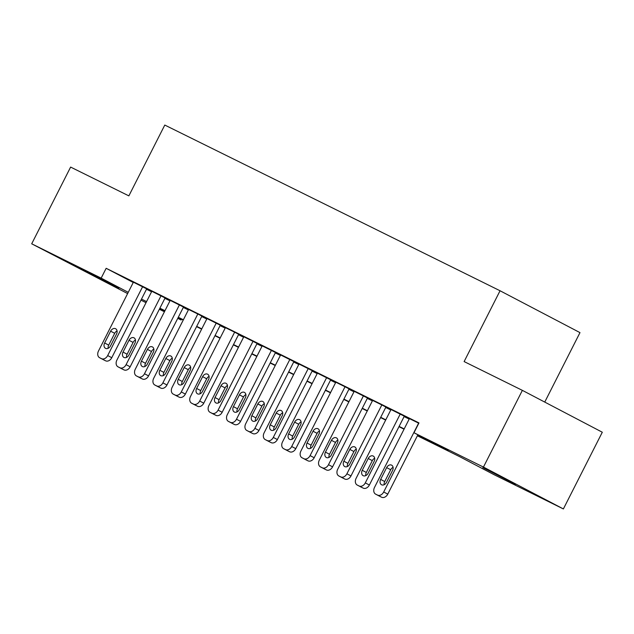 <?xml version="1.0" encoding="UTF-8"?>
<svg xmlns="http://www.w3.org/2000/svg" width="634" height="634" viewBox="0 0 634 634"><rect width="100%" height="100%" fill="white"/><g stroke="black" fill="none" stroke-linecap="round" stroke-linejoin="round"><path stroke-width="0.95" d="M86.129 271.495L118.851 288.312L91.05 274.474L79.504 268.348L86.129 271.495M482.854 467.583L515.577 484.392L482.854 467.583M181.506 319.195L181.094 320.004L177.758 318.347M164.428 311.762L159.356 309.257M146.026 302.672L140.954 300.159M127.624 293.574L31.7 243.805L101.163 278.136L128.258 292.329M544.749 402.083L579.983 332.628L500.052 290.76L164.785 125.056L128.861 195.874L70.62 167.083L31.7 243.805M500.052 290.76L464.128 361.578L522.368 390.362L602.3 432.229L563.38 508.944L493.918 474.612L459.658 456.67L417.378 435.772M522.368 390.362L483.449 467.076L563.38 508.944M417.521 435.503L448.238 450.687L413.986 432.745L418.971 422.91L106.155 268.301L101.163 278.136M413.986 432.745L483.449 467.076M159.609 308.75L164.626 311.373M177.797 318.276L181.094 320.004M404.056 429.186L398.984 426.682M385.654 420.088L380.582 417.584M367.252 410.998L362.18 408.486M348.851 401.901L343.779 399.396M330.449 392.811L325.377 390.298M312.047 383.713L306.975 381.208M293.645 374.615L288.573 372.11M275.243 365.525L270.171 363.013M256.841 356.427L251.769 353.923M238.447 347.337L233.367 344.825M220.046 338.239L214.966 335.735M201.644 329.141L196.572 326.637M183.242 320.051L178.17 317.539M164.84 310.953L159.768 308.449M141.501 299.082L146.573 301.594M159.903 308.179L164.975 310.684M178.305 317.269L183.377 319.782M196.706 326.367L201.778 328.872M215.108 335.465L220.18 337.97M233.51 344.555L238.582 347.067M251.912 353.653L256.984 356.157M270.306 362.743L275.386 365.255M288.708 371.841L293.788 374.345M307.11 380.939L312.182 383.443M325.511 390.029L330.583 392.541M343.913 399.127L348.985 401.631M362.315 408.217L367.387 410.729M380.717 417.315L385.789 419.819M399.119 426.413L404.191 428.917M146.494 289.247L151.566 291.751M164.895 298.345L169.967 300.849M183.297 307.435L188.369 309.947M201.691 316.532L206.771 319.037M220.093 325.622L225.173 328.135M238.495 334.72L243.567 337.233M256.897 343.818L261.969 346.322M275.299 352.908L280.371 355.42M293.701 362.006L298.772 364.51M312.102 371.104L317.174 373.608M330.504 380.194L335.576 382.706M348.906 389.292L353.978 391.796M367.308 398.382L372.38 400.894M385.71 407.48L390.782 409.984M404.104 416.578L409.184 419.082M106.155 268.301L133.251 282.495M146.692 288.85L133.402 282.193M165.094 297.948L150.892 290.808L151.803 291.283L116.886 360.112A5.516 4.105 -62.4 0 0 118.003 366.817A5.516 4.105 -62.4 0 0 118.075 366.848L119.913 367.76A5.516 4.105 -62.4 0 0 126.087 364.661L161.012 295.809M183.495 307.038L170.205 300.381M158.825 387.105A5.516 4.105 117.6 0 0 158.888 387.144A5.516 4.105 117.6 0 0 158.952 387.176L160.79 388.087A5.516 4.105 117.6 0 0 166.964 384.989L201.905 316.112L202.817 316.588L198.735 314.456L187.696 308.996L188.607 309.471L153.69 378.3A5.516 4.105 -62.4 0 0 154.807 385.004A5.516 4.105 -62.4 0 0 154.87 385.036L156.717 385.947A5.516 4.105 -62.4 0 0 162.89 382.849L197.816 314.004M220.299 325.234L207.009 318.569M195.629 405.3A5.516 4.105 117.6 0 0 195.692 405.332A5.516 4.105 117.6 0 0 195.755 405.364L197.594 406.275A5.516 4.105 117.6 0 0 203.768 403.176L238.709 334.308L239.62 334.784L235.539 332.644L224.499 327.192L225.411 327.667L190.493 396.488A5.516 4.105 -62.4 0 0 191.611 403.192A5.516 4.105 -62.4 0 0 191.674 403.224L193.513 404.135A5.516 4.105 -62.4 0 0 199.694 401.037L234.62 332.192M257.095 343.422L243.813 336.757M232.432 423.488A5.516 4.105 117.6 0 0 232.496 423.52A5.516 4.105 117.6 0 0 232.559 423.552L234.398 424.463A5.516 4.105 117.6 0 0 240.571 421.364L275.513 352.496L276.416 352.972L262.207 345.855M293.899 361.61L280.608 354.945M312.3 370.708L298.107 363.567L299.01 364.043L264.093 432.871A5.516 4.105 -62.4 0 0 265.218 439.576A5.516 4.105 -62.4 0 0 265.281 439.608L267.12 440.519A5.516 4.105 -62.4 0 0 273.294 437.42L308.227 368.568M330.702 379.798L317.412 373.141M306.032 459.864A5.516 4.105 117.6 0 0 306.095 459.904A5.516 4.105 117.6 0 0 306.159 459.935L307.997 460.839A5.516 4.105 117.6 0 0 314.179 457.74L349.112 388.872L350.023 389.347L345.942 387.216L334.903 381.755L335.814 382.231L300.896 451.059A5.516 4.105 -62.4 0 0 302.022 457.764A5.516 4.105 -62.4 0 0 302.085 457.796L303.924 458.707A5.516 4.105 -62.4 0 0 310.097 455.608L345.023 386.756M367.506 397.993L354.216 391.329M342.836 478.052A5.516 4.105 117.6 0 0 342.899 478.091A5.516 4.105 117.6 0 0 342.962 478.123L344.801 479.035A5.516 4.105 117.6 0 0 350.974 475.936L385.916 407.06L386.827 407.543L382.746 405.403L371.706 399.943L372.618 400.426L337.7 469.247A5.516 4.105 -62.4 0 0 338.818 475.952A5.516 4.105 -62.4 0 0 338.881 475.983L340.727 476.895A5.516 4.105 -62.4 0 0 346.901 473.796L381.827 404.952M404.31 416.181L391.019 409.516M418.812 423.227L409.421 418.614M418.63 423.14L383.705 491.984A5.516 4.105 -62.4 0 1 377.523 495.083L375.685 494.179A5.516 4.105 -62.4 0 1 375.621 494.14A5.516 4.105 -62.4 0 1 374.504 487.435L409.429 418.591M379.639 496.248A5.516 4.105 117.6 0 0 379.703 496.279A5.516 4.105 117.6 0 0 379.766 496.311L381.605 497.222A5.516 4.105 117.6 0 0 387.778 494.124L417.885 434.789M386.534 482.315A4.414 3.281 117.6 0 1 381.549 484.772A4.414 3.281 117.6 0 1 380.646 479.407L386.637 467.607A4.414 3.281 117.6 0 1 391.63 465.15A4.414 3.281 117.6 0 1 392.525 470.515L386.534 482.315M384.172 484.717A4.414 3.281 117.6 0 1 384.727 481.539L390.71 469.739A4.414 3.281 117.6 0 1 393.08 467.337M400.228 414.042L365.303 482.894A5.516 4.105 -62.4 0 1 359.129 485.993L357.283 485.081A5.516 4.105 -62.4 0 1 357.219 485.05A5.516 4.105 -62.4 0 1 356.102 478.345L391.027 409.493M361.237 487.15A5.516 4.105 117.6 0 0 361.301 487.181A5.516 4.105 117.6 0 0 361.364 487.213L363.203 488.125A5.516 4.105 117.6 0 0 369.376 485.026L404.318 416.158M368.132 473.218A4.414 3.281 117.6 0 1 363.147 475.674A4.414 3.281 117.6 0 1 362.244 470.309L368.235 458.509A4.414 3.281 117.6 0 1 373.228 456.052A4.414 3.281 117.6 0 1 374.123 461.417L368.132 473.218M365.77 475.619A4.414 3.281 117.6 0 1 366.325 472.449L372.317 460.641A4.414 3.281 117.6 0 1 374.678 458.247M349.738 464.128A4.414 3.281 117.6 0 1 344.745 466.576A4.414 3.281 117.6 0 1 343.85 461.219L349.833 449.411A4.414 3.281 117.6 0 1 354.826 446.962A4.414 3.281 117.6 0 1 355.722 452.327L349.738 464.128M347.369 466.529A4.414 3.281 117.6 0 1 347.923 463.351L353.915 451.551A4.414 3.281 117.6 0 1 356.276 449.149M363.425 395.854L328.499 464.698A5.516 4.105 -62.4 0 1 322.326 467.797L320.487 466.893A5.516 4.105 -62.4 0 1 320.416 466.862A5.516 4.105 -62.4 0 1 319.298 460.157L354.224 391.305M324.434 468.962A5.516 4.105 117.6 0 0 324.497 468.994A5.516 4.105 117.6 0 0 324.56 469.025L326.399 469.937A5.516 4.105 117.6 0 0 332.581 466.838L367.514 397.97M331.336 455.03A4.414 3.281 117.6 0 1 326.344 457.486A4.414 3.281 117.6 0 1 325.448 452.121L331.431 440.321A4.414 3.281 117.6 0 1 336.424 437.864A4.414 3.281 117.6 0 1 337.32 443.229L331.336 455.03M328.967 457.431A4.414 3.281 117.6 0 1 329.522 454.261L335.513 442.453A4.414 3.281 117.6 0 1 337.874 440.051M312.934 445.94A4.414 3.281 117.6 0 1 307.942 448.389A4.414 3.281 117.6 0 1 307.046 443.023L313.03 431.223A4.414 3.281 117.6 0 1 318.022 428.774A4.414 3.281 117.6 0 1 318.918 434.131L312.934 445.94M310.565 448.333A4.414 3.281 117.6 0 1 311.12 445.163L317.111 433.363A4.414 3.281 117.6 0 1 319.473 430.961M326.621 377.666L291.695 446.51A5.516 4.105 -62.4 0 1 285.522 449.609L283.683 448.706A5.516 4.105 -62.4 0 1 283.62 448.666A5.516 4.105 -62.4 0 1 282.495 441.961L317.428 373.117M287.63 450.774A5.516 4.105 117.6 0 0 287.693 450.806A5.516 4.105 117.6 0 0 287.757 450.837L289.595 451.749A5.516 4.105 117.6 0 0 295.777 448.65L330.71 379.782M294.533 436.842A4.414 3.281 117.6 0 1 289.54 439.299A4.414 3.281 117.6 0 1 288.644 433.933L294.628 422.125A4.414 3.281 117.6 0 1 299.62 419.676A4.414 3.281 117.6 0 1 300.516 425.042L294.533 436.842M292.163 439.243A4.414 3.281 117.6 0 1 292.718 436.065L298.709 424.265A4.414 3.281 117.6 0 1 301.071 421.864M269.228 441.676A5.516 4.105 117.6 0 0 269.291 441.708A5.516 4.105 117.6 0 0 269.355 441.739L271.201 442.651A5.516 4.105 117.6 0 0 277.375 439.552L312.316 370.684M276.131 427.744A4.414 3.281 117.6 0 1 271.138 430.201A4.414 3.281 117.6 0 1 270.243 424.835L276.226 413.035A4.414 3.281 117.6 0 1 281.219 410.578A4.414 3.281 117.6 0 1 282.114 415.944L276.131 427.744M273.761 430.145A4.414 3.281 117.6 0 1 274.316 426.975L280.307 415.167A4.414 3.281 117.6 0 1 282.669 412.774M289.825 359.478L254.892 428.322A5.516 4.105 -62.4 0 1 248.718 431.421L246.88 430.51A5.516 4.105 -62.4 0 1 246.816 430.478A5.516 4.105 -62.4 0 1 245.691 423.774L280.624 354.929M250.826 432.578A5.516 4.105 117.6 0 0 250.89 432.618A5.516 4.105 117.6 0 0 250.953 432.65L252.8 433.561A5.516 4.105 117.6 0 0 258.973 430.462L293.914 361.586M257.729 418.654A4.414 3.281 117.6 0 1 252.736 421.103A4.414 3.281 117.6 0 1 251.841 415.745L257.832 403.937A4.414 3.281 117.6 0 1 262.817 401.488A4.414 3.281 117.6 0 1 263.72 406.854L257.729 418.654M255.367 421.055A4.414 3.281 117.6 0 1 255.922 417.877L261.905 406.077A4.414 3.281 117.6 0 1 264.275 403.676M271.423 350.38L236.49 419.225A5.516 4.105 -62.4 0 1 230.316 422.323L228.478 421.42A5.516 4.105 -62.4 0 1 228.414 421.388A5.516 4.105 -62.4 0 1 227.289 414.684L262.222 345.831M239.327 409.556A4.414 3.281 117.6 0 1 234.334 412.013A4.414 3.281 117.6 0 1 233.439 406.648L239.43 394.847A4.414 3.281 117.6 0 1 244.415 392.391A4.414 3.281 117.6 0 1 245.318 397.756L239.327 409.556M236.965 411.957A4.414 3.281 117.6 0 1 237.52 408.779L243.504 396.979A4.414 3.281 117.6 0 1 245.873 394.578M253.021 341.282L218.088 410.135A5.516 4.105 -62.4 0 1 211.914 413.233L210.076 412.322A5.516 4.105 -62.4 0 1 210.012 412.29A5.516 4.105 -62.4 0 1 208.887 405.586L243.821 336.741M214.03 414.39A5.516 4.105 117.6 0 0 214.094 414.43A5.516 4.105 117.6 0 0 214.157 414.462L215.996 415.365A5.516 4.105 117.6 0 0 222.169 412.266L257.111 343.398M220.925 400.466A4.414 3.281 117.6 0 1 215.932 402.915A4.414 3.281 117.6 0 1 215.037 397.55L221.028 385.749A4.414 3.281 117.6 0 1 226.013 383.301A4.414 3.281 117.6 0 1 226.917 388.658L220.925 400.466M218.564 402.859A4.414 3.281 117.6 0 1 219.118 399.689L225.102 387.889A4.414 3.281 117.6 0 1 227.471 385.488M202.523 391.368A4.414 3.281 117.6 0 1 197.531 393.825A4.414 3.281 117.6 0 1 196.635 388.46L202.626 376.651A4.414 3.281 117.6 0 1 207.619 374.203A4.414 3.281 117.6 0 1 208.515 379.568L202.523 391.368M200.162 393.769A4.414 3.281 117.6 0 1 200.716 390.592L206.7 378.791A4.414 3.281 117.6 0 1 209.069 376.39M216.218 323.094L181.292 391.947A5.516 4.105 -62.4 0 1 175.111 395.045L173.272 394.134A5.516 4.105 -62.4 0 1 173.209 394.102A5.516 4.105 -62.4 0 1 172.091 387.398L207.017 318.545M177.227 396.202A5.516 4.105 117.6 0 0 177.29 396.234A5.516 4.105 117.6 0 0 177.354 396.266L179.192 397.177A5.516 4.105 117.6 0 0 185.366 394.079L220.307 325.21M184.122 382.27A4.414 3.281 117.6 0 1 179.137 384.727A4.414 3.281 117.6 0 1 178.233 379.362L184.225 367.562A4.414 3.281 117.6 0 1 189.217 365.105A4.414 3.281 117.6 0 1 190.113 370.47L184.122 382.27M181.76 384.672A4.414 3.281 117.6 0 1 182.315 381.502L188.298 369.693A4.414 3.281 117.6 0 1 190.668 367.3M165.72 373.18A4.414 3.281 117.6 0 1 160.735 375.629A4.414 3.281 117.6 0 1 159.831 370.272L165.823 358.464A4.414 3.281 117.6 0 1 170.815 356.015A4.414 3.281 117.6 0 1 171.711 361.372L165.72 373.18M163.358 375.582A4.414 3.281 117.6 0 1 163.913 372.404L169.904 360.603A4.414 3.281 117.6 0 1 172.266 358.202M179.414 304.906L144.489 373.751A5.516 4.105 -62.4 0 1 138.315 376.85L136.468 375.946A5.516 4.105 -62.4 0 1 136.405 375.914A5.516 4.105 -62.4 0 1 135.288 369.21L170.213 300.358M140.423 378.015A5.516 4.105 117.6 0 0 140.486 378.046A5.516 4.105 117.6 0 0 140.55 378.078L142.388 378.989A5.516 4.105 117.6 0 0 148.562 375.891L183.503 307.022M147.326 364.082A4.414 3.281 117.6 0 1 142.333 366.539A4.414 3.281 117.6 0 1 141.43 361.174L147.421 349.374A4.414 3.281 117.6 0 1 152.414 346.917A4.414 3.281 117.6 0 1 153.309 352.282L147.326 364.082M144.956 366.484A4.414 3.281 117.6 0 1 145.511 363.306L151.502 351.505A4.414 3.281 117.6 0 1 153.864 349.104M122.021 368.917A5.516 4.105 117.6 0 0 122.085 368.948A5.516 4.105 117.6 0 0 122.148 368.988L123.987 369.891A5.516 4.105 117.6 0 0 130.16 366.793L165.102 297.925M128.924 354.992A4.414 3.281 117.6 0 1 123.931 357.441A4.414 3.281 117.6 0 1 123.036 352.076L129.019 340.276A4.414 3.281 117.6 0 1 134.012 337.827A4.414 3.281 117.6 0 1 134.907 343.184L128.924 354.992M126.554 357.386A4.414 3.281 117.6 0 1 127.109 354.216L133.1 342.415A4.414 3.281 117.6 0 1 135.462 340.014M142.61 286.719L107.685 355.563A5.516 4.105 -62.4 0 1 101.511 358.662L99.673 357.75A5.516 4.105 -62.4 0 1 99.609 357.719A5.516 4.105 -62.4 0 1 98.484 351.014L133.409 282.17M103.619 359.827A5.516 4.105 117.6 0 0 103.683 359.858A5.516 4.105 117.6 0 0 103.746 359.89L105.585 360.801A5.516 4.105 117.6 0 0 111.766 357.703L146.7 288.835M110.522 345.895A4.414 3.281 117.6 0 1 105.529 348.343A4.414 3.281 117.6 0 1 104.634 342.986L110.617 331.178A4.414 3.281 117.6 0 1 115.61 328.729A4.414 3.281 117.6 0 1 116.505 334.094L110.522 345.895M108.152 348.296A4.414 3.281 117.6 0 1 108.707 345.118L114.699 333.318A4.414 3.281 117.6 0 1 117.06 330.916M387.778 494.124L383.705 491.984M381.605 497.222L377.523 495.083M379.766 496.311L375.685 494.179M380.646 479.407L384.727 481.539M386.637 467.607L390.71 469.739M369.376 485.026L365.303 482.894M363.203 488.125L359.129 485.993M361.364 487.213L357.283 485.081M362.244 470.309L366.325 472.449M368.235 458.509L372.317 460.641M350.974 475.936L346.901 473.796M344.801 479.035L340.727 476.895M342.962 478.123L338.881 475.983M343.85 461.219L347.923 463.351M349.833 449.411L353.915 451.551M332.581 466.838L328.499 464.698M326.399 469.937L322.326 467.797M324.56 469.025L320.487 466.893M325.448 452.121L329.522 454.261M331.431 440.321L335.513 442.453M314.179 457.74L310.097 455.608M307.997 460.839L303.924 458.707M306.159 459.935L302.085 457.796M307.046 443.023L311.12 445.163M313.03 431.223L317.111 433.363M295.777 448.65L291.695 446.51M289.595 451.749L285.522 449.609M287.757 450.837L283.683 448.706M288.644 433.933L292.718 436.065M294.628 422.125L298.709 424.265M277.375 439.552L273.294 437.42M271.201 442.651L267.12 440.519M269.355 441.739L265.281 439.608M270.243 424.835L274.316 426.975M276.226 413.035L280.307 415.167M258.973 430.462L254.892 428.322M252.8 433.561L248.718 431.421M250.953 432.65L246.88 430.51M251.841 415.745L255.922 417.877M257.832 403.937L261.905 406.077M240.571 421.364L236.49 419.225M234.398 424.463L230.316 422.323M232.559 423.552L228.478 421.42M233.439 406.648L237.52 408.779M239.43 394.847L243.504 396.979M222.169 412.266L218.088 410.135M215.996 415.365L211.914 413.233M214.157 414.462L210.076 412.322M215.037 397.55L219.118 399.689M221.028 385.749L225.102 387.889M203.768 403.176L199.694 401.037M197.594 406.275L193.513 404.135M195.755 405.364L191.674 403.224M196.635 388.46L200.716 390.592M202.626 376.651L206.7 378.791M185.366 394.079L181.292 391.947M179.192 397.177L175.111 395.045M177.354 396.266L173.272 394.134M178.233 379.362L182.315 381.502M184.225 367.562L188.298 369.693M166.964 384.989L162.89 382.849M160.79 388.087L156.717 385.947M158.952 387.176L154.87 385.036M159.831 370.272L163.913 372.404M165.823 358.464L169.904 360.603M148.562 375.891L144.489 373.751M142.388 378.989L138.315 376.85M140.55 378.078L136.468 375.946M141.43 361.174L145.511 363.306M147.421 349.374L151.502 351.505M130.16 366.793L126.087 364.661M123.987 369.891L119.913 367.76M122.148 368.988L118.075 366.848M123.036 352.076L127.109 354.216M129.019 340.276L133.1 342.415M111.766 357.703L107.685 355.563M105.585 360.801L101.511 358.662M103.746 359.89L99.673 357.75M104.634 342.986L108.707 345.118M110.617 331.178L114.699 333.318M379.703 496.279L375.621 494.14M361.301 487.181L357.219 485.05M342.899 478.091L338.818 475.952M324.497 468.994L320.416 466.862M306.095 459.904L302.022 457.764M287.693 450.806L283.62 448.666M269.291 441.708L265.218 439.576M250.89 432.618L246.816 430.478M232.496 423.52L228.414 421.388M214.094 414.43L210.012 412.29M195.692 405.332L191.611 403.192M177.29 396.234L173.209 394.102M158.888 387.144L154.807 385.004M140.486 378.046L136.405 375.914M122.085 368.948L118.003 366.817M103.683 359.858L99.609 357.719"/></g></svg>
